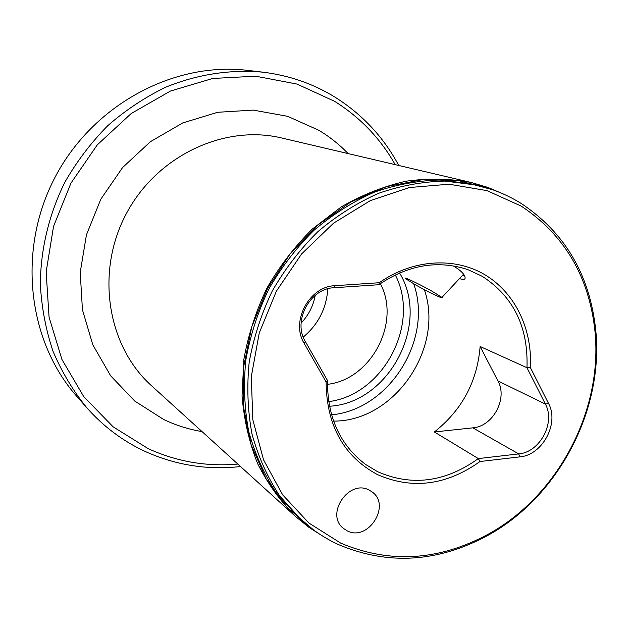 <?xml version="1.0" encoding="UTF-8"?>
<svg xmlns="http://www.w3.org/2000/svg" width="628" height="628" viewBox="0 0 628 628"><rect width="100%" height="100%" fill="white"/><g stroke="black" fill="none" stroke-linecap="round" stroke-linejoin="round"><path stroke-width="0.94" d="M369.115 490.083C348.925 478.819 324.974 514.285 343.335 528.344L347.268 530.88C368.181 541.948 391.48 505.179 372.027 491.873L369.115 490.083M480.004 461.525L478.324 458.589L434.364 431.97L472.837 427.841C492.972 426.475 507.934 398.529 497.941 380.945L480.13 346.507L526.971 367.725C528.399 327.094 513.484 296.612 482.202 276.289L467.868 269.632C437.912 259.78 408.239 264.804 378.833 284.712L334.12 287.734C310.051 288.299 292.515 321.002 305.326 341.451L327.494 380.513C327.204 416.89 339.874 444.844 365.512 464.39L377.561 471.667C411.748 486.606 445.33 482.249 478.324 458.589L518.72 453.911C539.845 452.309 555.725 422.636 545.387 404.087L526.971 367.725L530.346 367.49L548.48 403.357C559.556 423.288 542.514 455.135 519.835 456.878L480.004 461.525C446.375 485.405 412.18 489.762 377.42 474.58C343.657 456.336 326.552 425.462 326.097 381.973L304.195 343.414C290.411 321.45 309.274 286.266 335.14 285.677L379.288 282.718C412.361 259.356 454.068 256.664 484.557 274.546C515.038 292.538 532.52 329.135 530.346 367.49M521.114 203.409C564.925 232.564 589.794 274.766 595.729 329.998C603.963 410.068 558.363 496.827 487.744 535.464C437.771 562.452 387.986 565.483 338.398 544.555C324.88 538.29 312.469 530.071 301.173 519.898L279.609 495.775C267.457 477.225 258.265 456.713 252.04 434.223C247.683 410.932 246.726 386.974 249.167 362.348C253.594 337.762 261.279 314.008 272.222 291.086C284.892 269.067 300.098 249.269 317.846 231.685C336.741 215.702 357.01 202.899 378.66 193.283C400.719 185.66 422.832 181.594 444.993 181.084L477.099 185.158C492.909 188.942 507.581 195.025 521.114 203.409M521.216 206.11C564.494 234.864 589.08 276.54 594.959 331.121C603.108 410.241 558.025 496.026 488.231 534.192C438.839 560.851 389.658 563.826 340.706 543.118L308.929 523.038L282.671 494.864L263.548 459.845L252.817 419.708L251.302 376.588L259.27 332.911L276.367 291.211L301.621 253.916L333.546 223.183L370.222 200.685L409.495 187.529L449.13 184.216L487.006 190.629L521.216 206.11M395.185 164.638C380.364 138.443 360.142 117.326 334.528 101.289L296.981 84.058L255.682 76.2L212.711 78.469L170.408 91.068L131.166 113.55L97.324 144.825L70.925 183.172L53.537 226.386L46.15 271.924L49.062 317.132L61.921 359.459L83.752 396.629L113.118 426.82L148.232 448.675C176.813 461.69 206.675 466.824 237.816 464.076M240.532 466.541C207.35 470.246 175.487 465.175 144.927 451.344C122.821 441.06 103.447 426.53 86.805 407.76C73.099 390.836 61.858 372.059 53.074 351.429C45.868 329.983 41.621 307.649 40.341 284.421C40.592 249.347 48.984 214.266 64.912 182.136C76.82 161.38 91.099 142.564 107.757 125.686C125.537 110.175 144.793 97.379 165.517 87.292C197.263 74.261 230.696 69.206 263.156 72.204C289.241 75.423 313.16 83.72 334.905 97.097C362.278 114.296 383.559 137.092 398.756 165.478M380.325 283.66C401.198 322.407 371.164 379.548 327.416 384.336M303.269 337.079C318.27 324.433 326.45 308.348 327.816 288.809M323.522 536.61L309.125 527.481L295.749 516.663C280.481 501.466 267.779 483.796 257.645 463.676C249.206 442.41 244.002 419.794 242.039 395.828L243.868 359.334C248.272 334.81 255.934 311.119 266.853 288.268C279.484 266.311 294.65 246.561 312.351 229.024L341.373 206.824C362.223 194.845 383.802 186.304 406.096 181.194C428.422 178.132 450.174 178.572 471.353 182.52L487.846 187.403L503.53 194.091M86.805 407.76L76.765 396.315C27.444 340.682 16.972 249.497 55.178 177.018C93.203 104.452 174.246 61.348 248.036 70.422L263.156 72.204M315.24 295.341C313.254 305.969 308.552 315.217 301.118 323.09M399.549 272.937C430.69 323.781 389.022 403.058 329.488 406.245M331.56 414.825C389.446 409.597 433.32 339.277 413.695 283.817M453.447 266.013C458.519 269.043 461.996 271.893 463.88 274.569C466.486 279.075 465.018 280.418 459.476 278.596M480.13 346.507C477.225 381.643 461.973 410.131 434.364 431.97M424.347 289.641C444.671 348.171 394.368 421.576 333.578 421.098M328.68 401.63C383.425 394.824 420.736 323.844 395.287 274.891M461.855 276.037L464.304 275.213M326.097 381.973L327.494 380.513M378.833 284.712L379.288 282.718M415.728 284.971C428.257 292.051 444.82 299.925 441.963 297.413L431.899 291.149C418.884 283.785 402.163 275.896 405.602 278.706L415.728 284.971M301.173 519.898L297.625 516.687L276.163 492.682C264.066 474.234 254.921 453.832 248.712 431.475C244.371 408.326 243.405 384.517 245.831 360.048C250.211 335.619 257.841 312.014 268.721 289.241C281.305 267.371 296.416 247.699 314.055 230.233C332.832 214.36 352.991 201.651 374.516 192.097C396.449 184.53 418.444 180.495 440.495 179.993L472.437 184.059L477.099 185.158M313.788 530.126L287.192 507.471L265.903 478.544L251.035 444.467L243.444 406.661L243.648 366.823L251.757 326.827L267.473 288.59L290.058 253.963L318.396 224.596L351.083 201.839L386.526 186.642L423.029 179.561L458.935 180.691L492.682 189.75M471.353 182.52L281.713 137.995C224.149 124.054 156.451 155.972 126.016 214.25C95.283 272.364 107.388 346.224 151.521 385.725L295.749 516.663M202.035 431.593C188.777 429.379 176.044 425.376 163.837 419.575L134.816 401.119L110.677 375.842L92.842 344.89L82.441 309.8L80.219 272.442L86.428 234.88L100.802 199.249L122.546 167.59L150.398 141.692L182.724 122.947L217.657 112.286L253.249 110.104L287.593 116.306L318.953 130.341C329.708 136.841 339.442 144.589 348.14 153.593M472.837 427.841L518.72 453.911L519.835 456.878M497.941 380.945L545.387 404.087L548.48 403.357M304.195 343.414L305.326 341.451M335.14 285.677L334.12 287.734M594.959 331.121L595.729 329.998M488.231 534.192L487.744 535.464M441.963 297.413L463.59 274.177"/></g></svg>
